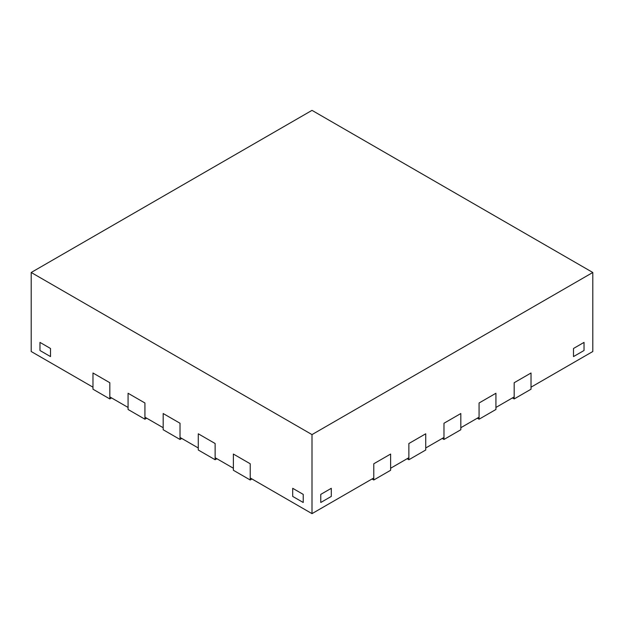 <?xml version="1.0" encoding="UTF-8"?>
<svg xmlns="http://www.w3.org/2000/svg" width="624" height="624" viewBox="0 0 624 624"><rect width="100%" height="100%" fill="white"/><g stroke="black" fill="none" stroke-linecap="round" stroke-linejoin="round"><path stroke-width="0.94" d="M216.879 458.718L215.124 459.732L198.276 450.005L198.276 433.789L215.124 443.516L215.124 457.704L233.376 468.242L233.376 454.054L233.376 470.27L250.224 479.996L250.224 463.78L233.376 454.054L250.224 463.78L250.224 477.968L312 513.638L373.776 477.968L373.776 463.78L373.776 479.996L390.624 470.27L390.624 454.054L373.776 463.78L390.624 454.054L390.624 468.242L408.876 457.704L408.876 443.516L408.876 459.732L425.724 450.005L425.724 433.789L408.876 443.516L425.724 433.789L425.724 447.977L443.976 437.44L443.976 423.251L443.976 439.468L460.824 429.741L460.824 413.525L443.976 423.251L460.824 413.525L460.824 427.713L479.076 417.175L479.076 402.987L479.076 419.203L495.924 409.477L495.924 393.26L479.076 402.987L495.924 393.26L495.924 407.449L514.176 396.911L514.176 382.723L514.176 398.939L531.024 389.212L531.024 372.996L514.176 382.723L531.024 372.996L531.024 387.184L592.8 351.515L592.8 272.485L312 110.362L31.2 272.485L312 434.6L592.8 272.485M251.979 478.982L250.224 479.996M215.124 459.732L215.124 443.516L198.276 433.789L198.276 447.977L180.024 437.44L180.024 423.251L163.176 413.525L180.024 423.251L180.024 439.468L163.176 429.741L163.176 413.525L163.176 427.713L144.924 417.175L144.924 402.987L128.076 393.26L144.924 402.987L144.924 419.203L128.076 409.477L128.076 393.26L128.076 407.449L109.824 396.911L109.824 382.723L92.976 372.996L109.824 382.723L109.824 398.939L92.976 389.212L92.976 372.996L92.976 387.184L31.2 351.515L31.2 272.485M181.779 438.454L180.024 439.468M146.679 418.189L144.924 419.203M111.579 397.925L109.824 398.939M512.421 397.925L514.176 398.939M477.321 418.189L479.076 419.203M442.221 438.454L443.976 439.468M407.121 458.718L408.876 459.732M50.505 356.585L39.975 350.501L39.975 342.397L50.505 348.481L39.975 342.397L39.975 350.501L50.505 356.585L50.505 348.481L50.505 356.585M584.025 350.501L573.495 356.585L573.495 348.481L584.025 342.397L573.495 348.481L573.495 356.585L584.025 350.501L584.025 342.397L584.025 350.501M331.305 496.408L320.775 502.492L320.775 494.387L331.305 488.303L320.775 494.387L320.775 502.492L331.305 496.408L331.305 488.303L331.305 496.408M303.225 502.492L292.695 496.408L292.695 488.303L303.225 494.387L292.695 488.303L292.695 496.408L303.225 502.492L303.225 494.387L303.225 502.492M372.021 478.982L373.776 479.996M312 513.638L312 434.6"/></g></svg>
